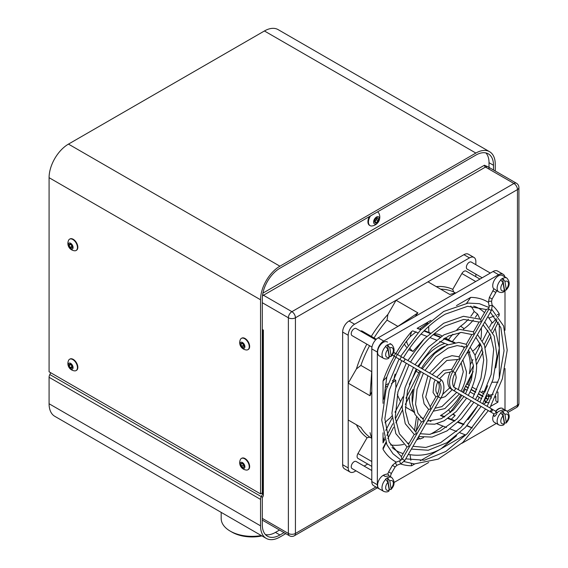 <?xml version="1.0" encoding="UTF-8"?>
<svg xmlns="http://www.w3.org/2000/svg" width="568" height="568" viewBox="0 0 568 568"><rect width="100%" height="100%" fill="white"/><g stroke="black" fill="none" stroke-linecap="round" stroke-linejoin="round"><path stroke-width="0.85" d="M415.059 364.684L428.371 347.211L443.956 334.857L459.697 329.412L473.471 331.811L479.115 322.035C480.911 321.864 481.43 320.963 480.677 319.33L486.329 309.539L488.097 308.743L488.878 309.198L452.916 371.479A16.117 9.301 120 0 0 451.34 388.711L453.214 390.337A1.569 1.285 120 0 0 454.783 387.617L490.745 408.378A1.569 1.285 -60 0 1 489.176 411.097L453.214 390.337M402.314 459.058L401.562 458.625L401.37 456.7L407.022 446.91C408.818 446.746 409.336 445.844 408.584 444.204L414.235 434.413C416.024 434.25 416.55 433.349 415.79 431.708L421.449 421.917C423.245 421.754 423.764 420.852 423.011 419.212L428.662 409.414C430.459 409.251 430.977 408.349 430.225 406.709L435.89 396.897L437.509 396.336L437.466 394.185C435.195 391.849 435.329 387.61 437.885 381.469M437.502 394.213A12.865 7.427 -60 0 1 437.403 394.128A13.114 7.576 -60 0 0 437.779 381.689M439.383 378.863L445.255 373.062L450.296 372.075A12.865 7.427 -60 0 1 450.367 372.104M451.801 389.442L450.296 388.448A16.117 9.301 120 0 1 450.296 372.075L452.121 371.018L451.801 369.342L457.467 359.523C459.263 359.359 459.789 358.458 459.029 356.818L464.688 347.02C466.484 346.856 467.002 345.955 466.25 344.322L471.901 334.524C473.698 334.36 474.216 333.459 473.464 331.826M437.509 396.336L440.747 398.204C445.788 390.401 444.176 380.461 440.172 379.183A1.569 1.285 -60 0 1 438.595 381.902L439.589 382.768A13.114 7.576 -60 0 1 438.304 396.791L402.343 459.079L400.071 460.691A1.569 0.639 -110.8 0 0 400.028 462.387A1.569 0.639 -110.8 0 0 401.185 463.623L404.785 460.485L401.562 458.625M355.959 470.815L354.588 471.61A9.024 5.211 -60 0 1 350.073 472.058L344.52 468.856A9.024 5.211 -60 0 1 342.653 464.723L342.653 332.06A9.024 5.211 -60 0 1 349.036 321.005L463.921 254.677A9.024 5.211 -60 0 1 468.437 254.23L473.989 257.439A9.024 5.211 -60 0 1 475.856 261.571L475.856 264.702M284.014 532.628L279.925 534.985A24.921 14.385 120 0 1 267.464 536.22A24.921 14.385 120 0 1 262.302 524.811L262.302 498.363A1.96 1.136 -60 0 1 262.622 497.142L263.36 495.715L263.36 330.086L262.302 329.476M265.426 534.58A24.921 14.385 120 0 0 275.445 532.401L279.534 530.043M374.603 221.534A2.336 1.349 120 0 0 375.704 220.739A2.336 1.349 120 0 0 376.605 218.616A2.336 1.349 120 0 0 376.563 218.105M376.655 217.487L378.189 218.375L376.591 218.091A2.698 1.555 120 0 0 376.485 218.147A2.698 1.555 120 0 0 374.894 220.072A2.698 1.555 120 0 0 374.582 221.456A2.698 1.555 120 0 0 374.788 222.329L376.385 222.613L378.082 220.632L378.189 218.375A2.698 1.555 120 0 0 376.591 218.091M374.631 221.69L376.548 219.752L378.082 220.632A2.698 1.555 120 0 0 378.189 218.375M376.548 219.752L376.627 218.076M374.852 221.726L376.385 222.613A2.698 1.555 120 0 0 378.082 220.632M374.582 221.3L374.788 222.329A2.698 1.555 120 0 0 376.385 222.613M378.906 220.782A4.09 2.357 -60 0 1 373.907 223.345A4.09 2.357 -60 0 1 376.648 216.926A4.09 2.357 -60 0 1 378.906 220.782M377.4 211.949A7.774 4.487 -60 0 1 377.841 212.155A7.774 4.487 -60 0 1 379.048 213.568A8.889 8.889 0 0 1 371.891 225.965A7.774 4.487 -60 0 1 370.066 225.624A7.774 4.487 -60 0 1 370.499 215.932M369.406 216.564A7.774 4.487 120 0 0 369.534 225.319L370.066 225.624M221.179 512.379L221.179 518.506A30.899 17.842 0 0 0 230.232 531.123A30.899 17.842 0 0 0 261.294 535.539M230.232 531.123L231.992 532.138A28.407 16.401 0 0 0 261.954 535.922M242.834 343.718L243.423 345.323L241.627 346.366L243.21 347.339L244.048 346.26A2.251 1.299 -120 0 0 244.048 346.203A2.251 1.299 -120 0 0 243.296 344.208A2.251 1.299 -120 0 0 242.458 343.448A2.251 1.299 -120 0 0 241.705 343.235L240.867 344.314L241.627 346.366A2.251 1.299 -120 0 0 243.21 347.339A2.251 1.299 -120 0 0 244.048 346.26M243.423 345.323L243.991 345.671M242.387 343.434L240.867 344.314A2.251 1.299 -120 0 0 241.627 346.366M242.564 343.519L241.705 343.235A2.251 1.299 -120 0 0 240.867 344.314M248.571 349.093A6.532 3.77 -120 0 0 247.513 341.496A6.532 3.77 -120 0 0 241.379 338.372A6.532 3.77 -120 0 0 240.399 339.486A7.377 7.377 0 0 0 246.462 349.973A6.532 3.77 -120 0 0 247.911 349.675A6.532 3.77 -120 0 0 248.571 349.093M248.095 349.554A6.532 3.77 -120 0 0 248.294 349.455A6.532 3.77 -120 0 0 248.961 348.866A6.532 3.77 -120 0 0 249.061 343.534A6.532 3.77 -120 0 0 245.028 338.471A6.532 3.77 -120 0 0 241.769 338.145A6.532 3.77 -120 0 0 241.577 338.265M244.531 347.957A3.436 1.988 -120 0 0 242.529 342.518A3.436 1.988 -120 0 0 240.321 345.379A3.436 1.988 -120 0 0 244.531 347.957M242.898 463.864L243.218 465.128L241.421 466.165L242.983 467.414L244.02 466.626A2.251 1.299 -120 0 0 244.048 466.292A2.251 1.299 -120 0 0 243.494 464.589A2.251 1.299 -120 0 0 242.458 463.545A2.251 1.299 -120 0 0 241.94 463.339L240.896 464.134L241.421 466.165A2.251 1.299 -120 0 0 242.983 467.414A2.251 1.299 -120 0 0 244.02 466.626M244.78 466.371L242.983 467.414M243.218 465.128L243.984 465.732M242.138 463.417L240.896 464.134A2.251 1.299 -120 0 0 241.421 466.165M241.94 463.339A2.251 1.299 -120 0 0 240.896 464.134M240.399 459.562A7.377 7.377 0 0 0 246.455 470.063A6.532 3.77 -120 0 0 247.911 469.771A6.532 3.77 -120 0 0 248.138 469.615A6.532 3.77 -120 0 0 247.79 462.025A6.532 3.77 -120 0 0 241.379 458.461A6.532 3.77 -120 0 0 240.399 459.569M248.095 469.651A6.532 3.77 -120 0 0 248.294 469.544A6.532 3.77 -120 0 0 248.528 469.395A6.532 3.77 -120 0 0 249.231 464.099A6.532 3.77 -120 0 0 245.028 458.561A6.532 3.77 -120 0 0 241.769 458.234A6.532 3.77 -120 0 0 241.577 458.362M244.297 468.273A3.436 1.988 -120 0 0 242.912 462.885A3.436 1.988 -120 0 0 240.165 464.972A3.436 1.988 -120 0 0 244.297 468.273M262.302 329.88L263.005 330.292L263.005 492.655L262.302 492.243M263.36 494.132L262.679 493.869A1.96 1.136 120 0 0 263.005 492.655M260.542 525.833A27.413 15.826 120 0 0 266.214 538.379L54.755 416.294A27.413 15.826 -60 0 1 49.082 403.749L260.542 525.833L260.542 499.378A4.452 2.57 -60 0 1 261.273 496.617L49.821 374.532L50.73 372.75M49.821 374.532A4.452 2.57 120 0 0 49.082 377.294L49.082 403.749M266.214 538.379A27.413 15.826 120 0 0 279.925 537.023L285.775 533.643M261.621 493.258L262.679 493.869L261.273 496.617L262.622 497.142M260.542 493.883L49.082 371.799L49.082 177.685A27.413 15.826 -60 0 1 68.465 144.109L279.925 266.193A27.413 15.826 120 0 0 260.542 299.769L260.542 493.883L262.302 492.868L262.302 298.747A24.921 14.385 120 0 1 279.925 268.231L475.87 155.099A24.921 14.385 120 0 1 488.331 153.864A24.921 14.385 120 0 1 493.493 165.274L493.493 169.995M69.772 239.071A6.532 3.77 60 0 1 69.956 238.951A6.532 3.77 60 0 1 73.222 239.277A6.532 3.77 60 0 1 77.425 249.231A6.532 3.77 60 0 1 76.488 250.261A6.532 3.77 60 0 1 76.29 250.36M69.772 359.168A6.532 3.77 60 0 1 69.956 359.047A6.532 3.77 60 0 1 73.222 359.366A6.532 3.77 60 0 1 77.589 368.959A6.532 3.77 60 0 1 76.488 370.35A6.532 3.77 60 0 1 76.29 370.457M489.02 169.094L489.02 162.689A24.921 14.385 120 0 0 485.896 152.92M495.253 171.011L495.253 164.251A27.413 15.826 120 0 0 489.58 151.706A27.413 15.826 120 0 0 475.87 153.062L264.418 30.977A27.413 15.826 -60 0 1 278.121 29.621L489.58 151.706M264.418 30.977L68.465 144.109M279.925 266.193L475.87 153.062M263.005 330.292L263.36 330.086M484.44 165.231L487.983 166.814A4.984 2.875 120 0 0 485.491 167.063A1.498 0.866 60 0 1 484.44 165.231L262.899 293.131M70.915 364.528L72.2 366.672M70.886 364.592L69.09 365.629L70.134 367.617L71.689 368.17L72.207 366.736A2.251 1.299 -120 0 0 71.17 364.748L69.608 364.195L69.09 365.629A2.251 1.299 -120 0 0 70.134 367.617A2.251 1.299 -120 0 0 71.689 368.17A2.251 1.299 -120 0 0 72.235 367.098A2.251 1.299 -120 0 0 72.207 366.736M71.93 366.58L70.134 367.617M71.17 364.748A2.251 1.299 -120 0 0 70.652 364.351A2.251 1.299 -120 0 0 69.608 364.195A2.251 1.299 -120 0 0 69.09 365.629M72.945 368.426A3.436 1.988 -120 0 0 70.183 363.158A3.436 1.988 -120 0 0 68.813 366.964A3.436 1.988 -120 0 0 72.945 368.426M77.198 369.179A6.532 3.77 -120 0 0 75.281 361.816A6.532 3.77 -120 0 0 69.573 359.267A6.532 3.77 -120 0 0 68.593 360.368A7.377 7.377 0 0 0 74.656 370.868A6.532 3.77 -120 0 0 76.098 370.577A6.532 3.77 -120 0 0 77.198 369.179M70.922 244.446L72.193 246.526M70.808 244.354L69.069 245.362L69.992 247.385L71.575 248.117L72.228 246.824A2.251 1.299 -120 0 0 71.305 244.801A2.251 1.299 -120 0 0 70.652 244.254A2.251 1.299 -120 0 0 69.722 244.062L69.069 245.362A2.251 1.299 -120 0 0 69.992 247.385A2.251 1.299 -120 0 0 71.575 248.117A2.251 1.299 -120 0 0 72.235 247.009A2.251 1.299 -120 0 0 72.228 246.824M71.795 246.349L69.992 247.385M70.759 244.325L69.722 244.062A2.251 1.299 -120 0 0 69.069 245.362M72.867 248.528A3.436 1.988 -120 0 0 70.411 243.161A3.436 1.988 -120 0 0 68.671 246.583A3.436 1.988 -120 0 0 72.867 248.528M77.042 249.459A6.532 3.77 -120 0 0 75.466 241.961A6.532 3.77 -120 0 0 69.573 239.178A6.532 3.77 -120 0 0 68.593 240.285A7.377 7.377 0 0 0 74.656 250.779A6.532 3.77 -120 0 0 76.098 250.481A6.532 3.77 -120 0 0 77.042 249.459M494.011 289.119C493.919 288.601 494.671 289.041 496.269 290.447L498.796 291.931A8.023 4.636 120 0 1 500.905 279.903L503.063 282.907L504.341 290.631L504.029 291.704C502.566 292.69 500.827 292.769 498.796 291.931M493.997 416.01L494.685 416.408L496.645 414.207L496.801 412.879L495.275 410.998A1.569 1.285 -60 0 1 493.706 413.717L493.997 416.01A1.569 0.575 13.8 0 0 494.685 416.408M389.996 343.534L391.679 344.506A8.023 4.636 120 0 0 387.646 344.918L387.433 344.797A8.023 4.636 -60 0 0 385.558 346.253L387.923 349.377L389.208 357.109L388.888 358.181C387.433 359.168 385.686 359.246 383.656 358.401A8.023 4.636 120 0 1 385.771 346.381M389.123 489.58A8.023 4.636 -60 0 0 389.357 489.36L390.89 489.566L391.082 488.594L389.797 480.869L387.433 477.745A8.023 4.636 -60 0 0 385.558 479.207L385.771 479.328A8.023 4.636 120 0 0 383.656 491.355L379.254 488.814A8.023 4.636 -60 0 1 378.018 482.395A8.023 4.636 -60 0 1 383.237 475.324A8.023 4.636 -60 0 1 384.671 474.699M490.759 406.29L497.944 402.144L497.944 391.97L497.547 392.197M472.221 427.995L466.804 425.872M463.673 424.644L457.893 422.386M454.649 421.115L447.939 418.488M444.325 417.068L440.441 415.549A41.116 23.742 120 0 0 460.925 394.788M462.494 392.069A41.116 23.742 120 0 0 463.438 390.294L473.13 371.358M476.616 364.55L483.034 352.011M485.264 347.666L491 336.448M492.875 332.798L498.377 322.035M499.3 323.866L499.3 378.075M504.995 409.926L504.995 368.54M504.995 330.299L504.995 290.198M504.845 276.886A9.024 5.211 120 0 0 503.12 274.259A9.024 5.211 120 0 0 498.612 274.706L383.727 341.034A9.024 5.211 120 0 0 377.344 352.089L377.344 484.752A9.024 5.211 120 0 0 379.211 488.885A9.024 5.211 120 0 0 379.857 489.162M394.1 482.445L428.677 462.48M461.791 443.36L496.297 423.437M444.872 346.132A41.116 23.742 120 0 0 421.406 368.348M419.837 371.067A41.116 23.742 120 0 0 418.893 372.849L405.928 398.175M402.123 405.602L395.335 418.879M392.843 423.735L386.865 435.415M384.799 439.447L383.031 442.905L383.031 432.788M383.031 403.33L383.031 381.021A92.229 53.25 -60 0 1 394.277 356.313M395.846 353.594A92.229 53.25 -60 0 1 411.623 331.499L412.73 330.86L417.856 332.862M420.987 334.09L426.71 336.334M429.926 337.591L436.26 340.069M439.675 341.411L447.96 344.655M414.718 463.971L411.623 465.76A92.229 53.25 -60 0 1 400.454 463.9M396.301 462.118A92.229 53.25 -60 0 1 383.031 449.252L383.031 447.975L385.892 442.38M387.83 438.602L393.624 427.278M395.875 422.876L402.222 410.486M405.311 404.451L413.028 389.378A41.116 23.742 120 0 0 412.325 402.499M420.611 417.182L420.583 417.168A41.116 23.742 120 0 0 420.611 417.182A41.116 23.742 120 0 0 422.478 418.076L423.444 418.46M428.016 420.249L430.97 421.406M436.87 423.714L446.498 427.484M450.034 428.868L456.707 431.481M459.981 432.766L465.22 434.818L420.263 460.769M456.459 305.612L470.709 297.384A92.229 53.25 -60 0 1 488.494 302.439M492.115 305.151A92.229 53.25 -60 0 1 499.3 313.891L498.626 316.482M496.993 319.678L491.576 330.271M489.822 333.693L484.241 344.599M482.239 348.503L476.232 360.233M473.492 365.586L469.31 373.765A41.116 23.742 120 0 0 467.421 351.99M464.233 347.815A41.116 23.742 120 0 0 461.727 345.962A41.116 23.742 120 0 0 461.699 345.947L461.699 345.947M454.066 342.795L443.636 338.705M440.044 337.3L433.199 334.623M429.912 333.338L423.934 330.995M420.76 329.752L417.118 328.325L430.942 320.345M383.656 358.401L379.254 355.859A8.023 4.636 -60 0 1 381.362 343.832A8.023 4.636 -60 0 1 387.277 341.964L387.504 342.092M493.876 288.998A8.023 4.636 -60 0 1 496.503 277.361A8.023 4.636 -60 0 1 502.417 275.487L506.819 278.029A8.023 4.636 120 0 0 502.779 278.441L502.573 278.32A8.023 4.636 -60 0 0 500.692 279.783L500.905 279.903M495.651 411.246A8.023 4.636 -60 0 1 496.503 410.309A8.023 4.636 -60 0 1 501.359 408.087M504.263 423.11A8.023 4.636 -60 0 0 504.498 422.883L506.031 423.096L506.216 422.123L504.938 414.399L502.573 411.275A8.023 4.636 -60 0 0 500.692 412.73L500.905 412.858A8.023 4.636 120 0 0 498.796 424.878L494.387 422.336A8.023 4.636 -60 0 1 493.883 414.036M503.12 274.259L497.575 271.057A9.024 5.211 120 0 0 493.06 271.504L378.174 337.832A9.024 5.211 120 0 0 371.791 348.887L371.791 481.543A9.024 5.211 120 0 0 373.659 485.675L379.211 488.885M483.389 404.139L486.527 402.329M495.324 397.245L495.829 396.954M495.829 396.144L495.829 400.923L497.944 402.144M434.179 333.792A39.93 23.054 -60 0 1 441.514 335.66L442.067 335.986M423.11 340.019L412.971 351.443L409.187 349.838A55.849 27.441 113.5 0 1 408.74 349.49M395.896 387.561L395.754 380.269L393.901 379.566A39.93 23.054 -60 0 1 395.108 374.056M397.28 394.597L400.504 401.647M440.995 415.243L444.843 416.749M448.422 418.154L455.046 420.746M458.284 422.017L464.028 424.26M409.272 396.712A41.116 23.742 120 0 0 414.207 412.588M385.779 430.402L392.105 418.041M395.051 412.29L402.96 396.84M409.329 384.401L416.074 371.224L418.893 372.849M444.893 343.448A41.116 23.742 120 0 0 418.588 366.722M417.019 369.441A41.116 23.742 120 0 0 416.074 371.224M419.844 328.872L421.129 329.376M424.31 330.619L430.317 332.969M433.618 334.261L440.534 336.973M444.155 338.386L455.011 342.639M470.24 364.805L472.931 359.544M475.082 355.348L480.72 344.329M482.495 340.871L487.912 330.285M489.538 327.111L491.803 322.688L492.442 323.057L496.297 318.627M492.151 382.25L497.994 382.15M487.578 393.979L489.673 395.186L493.237 394.256M484.731 392.332L482.48 391.032L484.731 392.332A82.218 47.471 120 0 0 487.607 385.7M440.661 289.169A83.943 48.465 120 0 1 453.662 291.973L452.746 289.361A85.747 49.508 120 0 0 436.181 286.584M456.047 292.868L449.799 294.444L427.988 281.849L396.074 300.273L387.88 314.473L387.042 320.125A83.943 48.465 120 0 0 374.042 337.946M387.88 314.473A85.747 49.508 120 0 0 371.316 336.37L362.178 331.094A4.217 2.435 120 0 0 360.538 331.073M366.843 344.151A85.747 49.508 120 0 0 356.413 368.973L348.219 383.166L348.219 420.015L360.893 427.335A83.943 48.465 120 0 0 369.825 437.19L367.098 437.701L357.961 453.527A4.217 2.435 120 0 0 357.961 458.404L371.791 466.385M369.569 345.727A83.943 48.465 120 0 0 360.893 365.416L356.413 368.973M348.219 420.015L360.893 427.335M356.413 424.743A85.747 49.508 120 0 0 367.098 437.701M475.856 274.138L475.856 276.722M367.716 464.035L364.138 466.101M350.073 472.058A9.024 5.211 -60 0 1 348.205 467.925L348.205 335.269A9.024 5.211 -60 0 1 354.588 324.214L469.473 257.886A9.024 5.211 -60 0 1 473.989 257.439M414.484 430.792L415.875 431.566M418.254 437.154L420.022 438.979L418.076 437.459M453.477 414.164L455.181 415.478A25.248 16.465 -52.5 0 1 453.072 414.519M420.022 438.979A80.251 52.327 127.5 0 0 423.536 437.573M430.466 434.215A80.251 52.327 127.5 0 0 443.012 426.121M451.248 419.255A80.251 52.327 127.5 0 0 455.181 415.478M450.594 412.51A25.248 16.465 -52.5 0 1 448.677 409.67M473.023 350.804A8.754 4.303 126.5 0 0 476.24 347.879L480.159 343.164M470.829 316.277A25.248 12.404 -53.5 0 0 474.102 311.456L477.539 313.998A25.248 12.404 -53.5 0 1 475.459 317.192M480.997 338.5A80.251 39.433 126.5 0 0 481.33 327.899M479.633 318.783A80.251 39.433 126.5 0 0 477.539 313.998M473.414 319.905A25.248 12.404 -53.5 0 1 464.056 328.659L460.627 326.124A55.849 27.441 126.5 0 0 456.842 329.845M468.387 319.237A25.248 12.404 -53.5 0 1 460.627 326.124M384.955 422.812A25.248 16.465 -67.5 0 1 390.003 418.154A55.849 36.423 112.5 0 0 391.977 415.882M406.66 341.048A25.248 12.404 -66.5 0 1 406.795 342.341L405.957 341.971M453.662 291.973L455.451 293.01M396.074 300.273L417.892 312.869L397.87 326.38L387.042 320.125M371.791 371.465A83.943 48.465 120 0 0 371.72 371.671L360.893 365.416M371.72 371.671L370.031 395.761L348.219 383.166M370.031 432.61L370.584 434.69L370.031 432.61M371.607 438.219L369.825 437.19M479.932 279.08L466.101 271.092A4.217 2.435 120 0 0 461.883 273.527L452.746 289.361M371.791 479.96L352.082 468.579A4.09 2.357 -60 0 1 352.082 463.857A4.09 2.357 -60 0 1 356.171 461.5L371.791 470.517M371.962 347.105L352.082 335.631A4.09 2.357 -60 0 1 352.082 330.91A4.09 2.357 -60 0 1 356.171 328.545L375.704 339.827M482.175 277.787L467.223 269.154A4.09 2.357 -60 0 1 466.591 265.881A4.09 2.357 -60 0 1 469.267 262.274A4.09 2.357 -60 0 1 471.305 262.075L490.347 273.066M395.058 411.899A55.849 36.423 112.5 0 0 395.754 410.92M467.798 352.721A61.216 30.083 -53.5 0 1 470.048 351.961M418.062 419.063A61.216 39.916 -52.5 0 1 415.925 431.481M416.479 417.033L414.505 430.516M452.348 341.595A55.849 27.441 -53.5 0 1 460.158 332.514M463.431 329.255A55.849 27.441 -53.5 0 1 464.056 328.659M452.888 334.19A55.849 27.441 126.5 0 0 448.45 339.664M395.754 380.269A61.216 39.916 -67.5 0 1 391.366 383.592M387.184 386.19A61.216 39.916 -67.5 0 1 385.168 387.255M393.901 379.566L392.403 380.73M387.972 383.798L385.452 385.303M404.409 344.087A55.849 27.441 113.5 0 0 406.489 347.226M406.795 342.341A55.849 27.441 113.5 0 0 407.973 345.117M409.734 348.056A55.849 27.441 113.5 0 0 412.971 351.443M428.932 332.429A61.216 30.083 -66.5 0 1 428.719 326.408M485.313 401.59A94.778 54.72 120 0 1 485.065 402.045L486.038 402.605M488.317 395.74A94.778 54.72 120 0 0 488.821 394.696M415.137 316.504L417.892 312.869M376.293 339.245L362.178 331.094M371.806 391.565L370.031 395.761M371.791 438.808L370.584 434.69M499.3 313.891L497.277 314.7M494.21 315.936L488.927 318.087L492.442 323.057M498.413 316.191L499.3 315.169M383.031 449.252L386.077 442.806M390.571 444.936A82.218 47.471 120 0 0 403.642 444.446M407.512 443.487A82.218 47.471 120 0 0 409.315 442.933M416.628 439.973A82.218 47.471 120 0 0 419.447 438.539M450.218 412.084A82.218 47.471 120 0 0 461.862 395.328M463.431 392.609A82.218 47.471 120 0 0 465.298 389.186M467.663 384.493A82.218 47.471 120 0 0 473.123 371.444M478.938 347.822A82.218 47.471 120 0 0 479.335 344.158M474.323 311.619A82.218 47.471 120 0 0 470.744 306.067M488.927 318.087A82.218 47.471 120 0 0 487.876 316.561M484.518 312.677A82.218 47.471 120 0 0 478.973 308.459A82.218 47.471 120 0 0 473.655 306.102M495.786 367.83L499.3 348.006L495.19 328.269M482.48 391.032A82.218 47.471 -60 0 1 481.735 392.609M479.342 397.366A82.218 47.471 -60 0 1 477.503 400.738M467.961 419.724A82.218 47.471 120 0 0 478.185 404.757M408.222 454.528A82.218 47.471 120 0 0 410.068 454.677C420.923 456.324 431.29 454.329 441.166 448.699L456.58 435.741M392.055 447.442A82.218 47.471 120 0 0 396.755 450.871A82.218 47.471 120 0 0 403.173 453.562M395.981 357.293A82.218 47.471 120 0 0 386.808 377.045L383.783 399.212M416.124 331.783L410.068 336.753A82.218 47.471 120 0 0 397.55 354.574M427.754 323.057L419.66 329.014L417.118 328.325M411.623 331.499L410.068 336.753M466.655 303.241L470.709 297.384M467.428 425.716L472.271 427.938M410.068 454.677L410.849 460.329M411.31 463.594L411.623 465.76M383.031 442.905L384.266 437.765M386.808 377.045L383.031 381.021M487.266 395.825L488.395 395.889L488.736 398.14L487.202 400.703L485.115 401.477L484.49 400.511M487.166 395.768L484.405 400.504M383.35 475.544C382.875 475.53 386.964 473.442 387.894 474.216A1.569 1.264 103 0 1 388.796 475.885L385.175 476.445L383.464 475.459M390.89 489.566C394.838 485.427 395.101 481.387 391.679 477.454L388.803 475.806M399.844 359.523L395.79 357.18L397.359 354.46L401.413 356.803L399.844 359.523L402.641 361.141A1.569 1.285 120 0 0 404.21 358.422L440.172 379.183M489.907 411.523L489.204 411.118A1.569 1.548 120 0 0 489.204 411.118L489.907 411.523A1.569 1.548 120 0 0 489.907 411.523L490.014 411.587C491.938 411.537 492.69 410.927 492.264 409.769L490.745 408.378M504.263 290.156A8.023 4.636 -60 0 0 504.498 289.936L506.031 290.141L506.216 289.169L504.938 281.444L502.779 278.441M504.498 289.936L502.573 278.32M500.905 412.858L503.063 415.854L504.341 423.586L504.029 424.651C502.566 425.645 500.827 425.716 498.796 424.878M496.361 412.006L497.369 412.595L498.463 411.445L504.1 409.414L506.819 410.983A8.023 4.636 120 0 0 502.779 411.395M504.505 409.769L502.155 408.165C500.557 407.867 498.747 408.619 496.709 410.423L495.857 411.431M504.498 422.883L502.573 411.275M389.123 356.633A8.023 4.636 -60 0 0 389.357 356.406L390.89 356.619L391.082 355.646L389.797 347.921L387.646 344.918M389.357 356.406L387.433 344.797M389.357 489.36L387.433 477.745M385.771 479.328L387.923 482.331L389.208 490.056L388.888 491.128C387.433 492.115 385.686 492.193 383.656 491.355M496.226 411.828L497.369 412.595M452.121 371.018L455.358 372.885L491.32 310.604L488.878 309.198M507.174 411.211L517.462 405.275L517.462 189.584L295.431 317.775L295.431 533.458L375.924 486.989M262.302 518.399L288.381 533.458L288.381 317.775L262.302 302.716M262.451 296.006A4.984 2.875 -60 0 1 263.467 295.253L485.491 167.063L513.933 183.485L291.902 311.669L263.467 295.253A1.498 0.866 -120 0 1 262.672 294.38M260.542 499.378L49.082 377.294M279.925 534.985L275.445 532.401M49.082 177.685L260.542 299.769M489.02 162.689L493.493 165.274M493.237 290.986L495.85 292.499L496.673 290.674M342.653 464.723L348.205 467.925M342.653 332.06L348.205 335.269M349.036 321.005L354.588 324.214M463.921 254.677L469.473 257.886M475.714 281.515L461.883 273.527M371.791 461.514L357.961 453.527M498.612 274.706L493.06 271.504M383.727 341.034L378.174 337.832M377.344 352.089L371.791 348.887M377.344 484.752L371.791 481.543M391.679 477.454A8.023 4.636 120 0 0 387.646 477.865M390.642 476.815A1.569 1.143 161.1 0 1 390.656 476.864L390.642 476.815C390.266 476.85 390.507 475.735 391.373 473.464L388.654 471.894L387.688 474.173M401.185 463.623L397.131 465.164A1.569 0.639 -110.8 0 1 395.974 463.921A1.569 0.639 -110.8 0 1 396.017 462.224L400.071 460.691M397.131 465.164L395.136 466.939L392.417 465.37L388.654 471.894M404.21 358.422L394.561 352.849A1.569 1.285 120 0 1 392.992 355.568L392.147 355.085M489.133 411.076L489.935 411.544A1.569 1.285 -60 0 0 489.95 411.544L493.706 413.717M492.236 305.918L491.54 301.636A1.569 0.639 -9.2 0 0 489.204 301.438A1.569 0.639 -9.2 0 0 488.445 302.14L489.14 306.422A1.569 0.639 -9.2 0 1 489.907 305.719A1.569 0.639 -9.2 0 1 492.236 305.918L491.32 310.604M489.467 297.518L492.08 299.024L495.85 292.499M503.063 282.907A5.431 3.138 120 0 0 500.855 288.984A5.431 3.138 120 0 0 504.341 290.631M506.216 289.169A5.431 3.138 120 0 0 508.424 283.091A5.431 3.138 120 0 0 504.938 281.444M503.063 415.854A5.431 3.138 120 0 0 500.855 421.939A5.431 3.138 120 0 0 504.341 423.586M506.216 422.123A5.431 3.138 120 0 0 508.424 416.039A5.431 3.138 120 0 0 504.938 414.399M387.923 349.377A5.431 3.138 120 0 0 385.715 355.461A5.431 3.138 120 0 0 389.208 357.109M391.082 355.646A5.431 3.138 120 0 0 393.283 349.561A5.431 3.138 120 0 0 389.797 347.921M391.082 488.594A5.431 3.138 120 0 0 393.283 482.516A5.431 3.138 120 0 0 389.797 480.869M387.923 482.331A5.431 3.138 120 0 0 385.715 488.409A5.431 3.138 120 0 0 389.208 490.056M508.239 412.283L516.426 407.554A4.984 2.875 -120 0 0 517.462 405.275A4.984 2.875 0 0 0 518.918 403.237L518.918 187.554A4.984 4.984 0 0 0 516.426 183.237A4.984 2.875 120 0 0 513.933 183.485A4.984 2.875 -120 0 1 517.462 189.584A4.984 2.875 0 0 0 518.918 187.554M294.394 535.745A4.984 2.875 -120 0 0 295.431 533.458A4.984 2.875 -0 0 1 288.381 533.458A4.984 2.875 120 0 0 289.41 535.745A4.984 4.984 0 0 0 294.394 535.745L377.386 487.827M295.431 317.775A4.984 2.875 -120 0 0 291.902 311.669A4.984 2.875 -60 0 0 288.381 317.775A4.984 2.875 0 0 0 295.431 317.775M440.761 398.168L445.241 396.62L452.256 389.705M435.876 396.933L433.072 392.481L433.931 382.789L435.152 379.914M436.728 377.195L443.686 370.343L451.823 369.306M442.522 394.476L449.707 387.859M452.568 381.44L453.072 378.402M455.337 372.92L456.239 377.571L453.875 386.858M432.212 374.589L446.839 360.446L457.467 359.523M461.152 362.86L463.296 371.699L458.298 389.648M430.643 377.308L425.709 397.039L430.225 406.709M434.953 408.236L441.911 406.603L456.729 392.367M460.982 391.281C464.546 384.571 466.363 378.047 466.435 371.699L462.87 359.878M459.448 393.936L444.886 408.598L433.228 411.211M428.655 409.436L424.118 403.834L422.507 395.598L427.924 375.739M429.493 373.02L444.098 358.337L451.979 355.667L459.043 356.796M424.999 370.421L435.741 356.818L448.06 348.049L457.141 345.578L464.688 347.027M468.565 350.016L473.499 365.813L471.433 379.538L465.519 393.816M423.43 373.14L417.019 389.243L415.577 404.302L417.984 413.397L423.011 419.212M427.534 421.08L441.343 418.687L453.427 409.918L463.942 396.535M468.202 395.449C473.712 385.296 476.524 375.412 476.637 365.813L475.011 355.128L470.197 347.183M466.669 398.104L456.317 411.466L444.24 420.732L434.697 424.197L425.901 423.913M421.435 421.939L414.945 414.328L412.347 402.946L414.207 387.568L420.703 371.571M422.28 368.852L434.648 353.53L446.803 345.166L458.745 342.419L466.257 344.3M417.778 366.253L432.12 347.893L448.685 335.929L461.337 332.422L471.901 334.531M475.87 337.364L481.65 346.657L483.695 359.927L480.94 378.309L472.732 397.983M416.209 368.973L407.476 390.578L405.396 410.898L408.69 423.607L415.797 431.708M420.235 433.725L429.55 434.35L440.172 431.069L456.779 419.106L471.163 400.703M475.416 399.616C482.878 386.013 486.684 372.785 486.833 359.927L484.454 345.174L477.475 334.58M473.882 402.272L461.493 418.772L447.002 430.892L432.134 437.104L418.63 436.508M414.228 434.428L405.261 423.7L402.108 407.341L405.012 387.667L413.49 367.404M410.529 362.15C420.348 345.919 431.928 333.856 445.255 325.961L463.694 319.422L479.115 322.035M408.995 364.812L397.941 391.913L395.214 417.494L399.389 433.817L408.584 444.197M412.971 446.306L425.808 447.463L440.576 442.685L460.882 427.548L478.377 404.863M479.946 402.144L491.142 374.511L493.706 349.192L490.34 334.822L483.134 324.782M482.665 403.713L492.967 379.658L497 356.093L494.195 336.029L484.724 322.02M480.684 319.315L463.467 316.291L443.686 323.242L424.346 338.713L407.845 360.524M481.096 406.432L465.405 427.392L447.023 442.664L428.236 450.261L411.374 449.068M407.015 446.924L395.832 433.64L391.913 413.22L395.591 388.597L406.276 363.243M401.782 360.644L389.243 390.216L384.848 418.801L389.186 442.103L401.37 456.693M405.722 458.852L424.339 460.229L445.844 451.482L467.251 433.625L485.583 409.031M487.159 406.312L499.286 378.139L504.05 350.676L500.87 327.672L490.376 312.237M486.329 309.546L467.599 306.287L445.255 314.182C429.131 323.746 415.151 338.343 403.315 357.989M400.639 356.356L420.441 330.086L443.686 311.463L468.167 303.078L479.328 303.674L489.133 307.536M491.874 309.418L503.603 325.982L507.21 350.144L502.396 378.686L489.879 407.881M488.31 410.6L462.849 442.408L438.148 459.129L414.285 463.942L404.033 461.557M401.036 460.13L392.95 453.74L386.915 444.666L381.724 420.079L386.013 390.088L399.063 359.075M377.841 212.155L377.443 211.928M241.769 338.145L241.379 338.372M248.294 349.455L247.911 349.675M241.769 458.234L241.379 458.461M248.294 469.544L247.911 469.771M69.956 359.047L69.573 359.267M76.488 370.35L76.098 370.577M69.956 238.951L69.573 239.178M76.488 250.261L76.098 250.481M493.89 288.906L489.36 297.454L488.445 302.14M450.63 340.928L445.177 337.775M413.476 411.693L405.247 406.944M449.778 294.43L451.88 293.883M465.575 386.126L468.472 387.788M471.206 389.371L475.785 392.012M478.519 393.589L483.056 396.215M485.775 397.806L488.132 399.148M489.005 396.826L486.847 395.584M484.121 393.993L479.541 391.338M476.808 389.762L472.164 387.085M469.416 385.502L466.697 383.933M464.297 388.618L467.308 390.33M470.041 391.899L474.564 394.526M477.276 396.123L481.742 398.821M484.426 400.468L486.265 401.526M487.876 399.581L485.541 398.274M482.857 396.62L478.362 393.915M475.65 392.31L471.078 389.662M468.337 388.093L465.419 386.432M489.623 396.507L489.027 396.535M487.216 399.247L487.422 398.757M491.441 398.111L489.829 395.143M489.332 396.386L488.437 395.804M485.058 401.562L487.784 402.74L489.211 402.542M404.785 460.485L440.747 398.204M396.017 462.224L392.417 465.37M395.136 466.939L391.373 473.464M438.595 381.902L402.641 361.141M395.79 357.18L392.992 355.568M394.561 352.849L393.567 352.274M491.476 408.804L491.057 408.662M489.573 411.232L489.176 411.097M491.547 408.846L495.275 410.998M455.358 372.885C450.644 380.439 453.143 388.043 454.783 387.617M489.14 306.422L488.601 309.035M491.54 301.636L492.08 299.024M506.031 290.141C509.972 286.002 510.234 281.962 506.819 278.029M506.031 423.096C509.972 418.95 510.234 414.917 506.819 410.983M390.89 356.619C394.838 352.479 395.101 348.44 391.679 344.506M516.426 407.554A4.984 4.984 0 0 0 518.918 403.237M487.983 166.814L516.426 183.237M262.302 520.089L289.41 535.745"/></g></svg>

